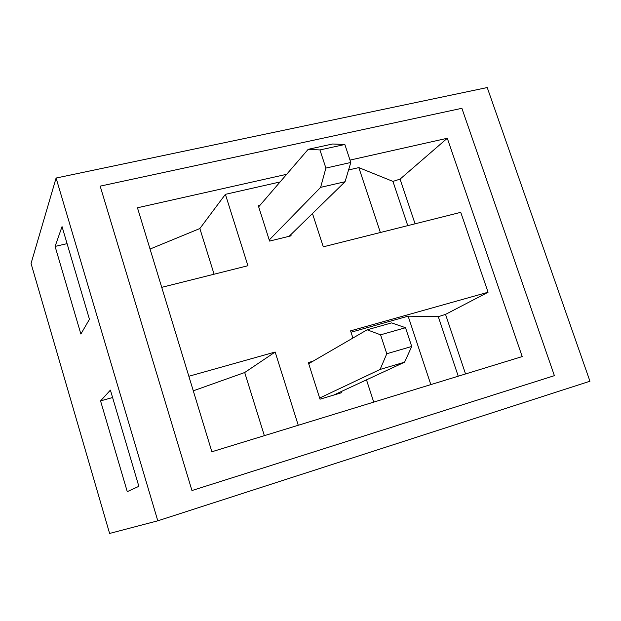 <?xml version="1.0" encoding="UTF-8"?>
<svg xmlns="http://www.w3.org/2000/svg" width="621" height="621" viewBox="0 0 621 621"><rect width="100%" height="100%" fill="white"/><g stroke="black" fill="none" stroke-linecap="round" stroke-linejoin="round"><path stroke-width="0.93" d="M127.266 491.653L138.856 486.328L110.398 390.12L100.555 400.91L127.266 491.653M56.092 178.041L31.05 263.483L109.606 533.447L157.796 520.817L56.092 178.041L487.229 87.553L589.95 381.224L157.796 520.817M80.877 334.036L89.455 319.295L62.038 226.595L55.09 246.413L80.877 334.036M191.951 490.543L100.175 186.137L461.884 108.302L100.175 186.137L191.951 490.543L554.39 375.658L461.884 108.302L554.39 375.658L191.951 490.543M100.555 400.91L112.587 397.525M55.09 246.413L67.084 243.649M312.945 361.228L308.327 362.555L320.009 399.194L341.566 392.72L341.201 391.579M259.935 205.341L258.313 205.722L269.592 241.08L291.117 235.817L290.76 234.715M312.472 213.523L323.285 246.824L460.759 212.343L488.067 292.243L445.529 314.389L438.294 316.702L408.129 316.159L351.028 332.219M161.724 287.344L247.919 265.726L225.392 194.334L280.079 181.953M298.259 425.269L275.157 352.029L188.846 376.272M373.726 402.121L366.491 379.85M352.914 338.041L350.578 330.853L488.067 292.243M350.011 160.094L447.291 138.266L522.199 356.578L211.87 451.762L137.458 207.779L286.677 174.299M150.041 249.044L199.861 228.536L225.392 194.334M415.076 223.801L400.064 179.127L392.938 181.402L358.837 167.616L348.567 169.952M400.064 179.127L447.291 138.266M193.286 390.826L244.697 372.515L275.157 352.029M264.36 435.663L244.697 372.515M430.834 384.601L408.129 316.159M214.082 274.21L199.861 228.536M380.37 232.51L358.837 167.616M333.547 395.127L404.566 362.19L411.723 346.471L405.513 327.717L380.58 334.828L386.79 353.745L380.106 369.441L319.644 398.045M411.723 346.471L386.79 353.745M380.58 334.828L367.151 329.79L308.691 363.696M367.151 329.79L391.603 322.889L405.513 327.717M404.566 362.19L380.106 369.441M289.138 236.298L345.059 181.72L350.803 162.477L344.849 144.491L319.939 149.94L325.885 168.081L320.622 187.363L269.235 239.97M350.803 162.477L325.885 168.081M319.939 149.94L308.195 149.312L258.662 206.824M308.195 149.312L332.623 143.994L344.849 144.491M345.059 181.72L320.622 187.363M465.548 373.958L445.529 314.389M458.236 376.202L438.294 316.702M407.764 225.64L392.938 181.402"/></g></svg>
